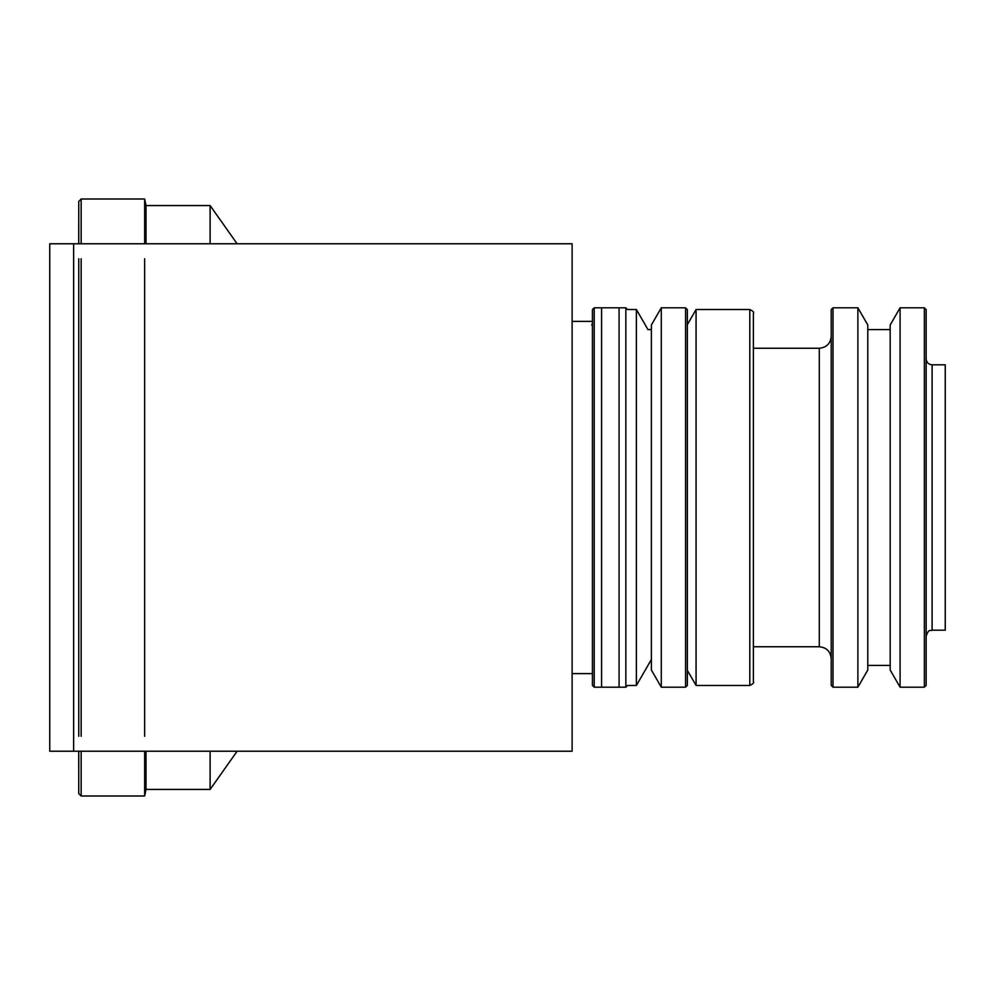 <?xml version="1.0" encoding="UTF-8"?>
<svg xmlns="http://www.w3.org/2000/svg" width="995" height="995" viewBox="0 0 995 995"><rect width="100%" height="100%" fill="white"/><g stroke="black" fill="none" stroke-linecap="round" stroke-linejoin="round"><path stroke-width="1.49" d="M945.25 364.817L945.25 630.183L932.116 630.183C930.35 631.327 928.982 627.994 926.146 636.153C928.982 627.994 930.35 631.327 932.116 630.183C930.35 631.327 928.982 627.994 926.146 636.153C928.982 627.994 930.35 631.327 932.116 630.183C930.35 631.327 928.982 627.994 926.146 636.153C928.982 627.994 930.35 631.327 932.116 630.183L932.116 364.817C928.484 364.469 926.494 362.478 926.146 358.847C926.494 362.478 928.484 364.469 932.116 364.817C928.484 364.469 926.494 362.478 926.146 358.847C926.494 362.478 928.484 364.469 932.116 364.817C928.484 364.469 926.494 362.478 926.146 358.847C926.494 362.478 928.484 364.469 932.116 364.817L932.116 630.183L932.116 364.817L932.116 630.183L932.116 364.817L932.116 630.183L945.25 630.183L932.116 630.183L945.25 630.183L932.116 630.183L945.25 630.183L945.25 364.817L932.116 364.817L945.25 364.817L945.25 630.183L945.25 364.817L932.116 364.817L945.25 364.817L945.25 630.183L945.25 364.817L932.116 364.817L945.25 364.817M926.146 309.594L926.146 685.406L926.146 309.594L926.146 685.406L926.146 309.594L926.146 685.406L926.146 309.594L924.355 307.803L900.089 307.803L900.089 687.197L900.089 307.803L900.089 687.197L900.089 307.803L900.089 687.197L900.089 307.803L890.177 324.979L890.177 670.021L900.089 687.197L924.355 687.197L926.146 685.406L924.355 687.197L900.089 687.197L890.177 670.021L900.089 687.197L924.355 687.197L926.146 685.406L924.355 687.197L900.089 687.197L890.177 670.021L900.089 687.197L924.355 687.197L926.146 685.406L924.355 687.197L900.089 687.197L890.177 670.021L890.177 324.979L900.089 307.803L924.355 307.803L926.146 309.594L924.355 307.803L900.089 307.803L890.177 324.979L890.177 670.021L890.177 324.979L900.089 307.803L924.355 307.803L926.146 309.594L924.355 307.803L900.089 307.803L890.177 324.979L890.177 670.021L890.177 324.979L900.089 307.803L924.355 307.803L926.146 309.594M890.177 329.594L867.789 329.594L890.177 329.594M867.789 324.979L867.789 670.021L857.877 687.197L833.014 687.197L831.223 685.406L831.223 309.594L833.014 307.803L833.014 687.197L831.223 685.406L831.223 309.594L833.014 307.803L833.014 687.197L831.223 685.406L831.223 309.594L833.014 307.803L833.014 687.197L831.223 685.406L831.223 309.594L833.014 307.803L833.014 687.197L831.223 685.406L831.223 309.594L833.014 307.803L833.014 687.197L831.223 685.406L831.223 309.594L833.014 307.803L833.014 687.197L857.877 687.197L833.014 687.197L857.877 687.197L833.014 687.197L857.877 687.197L857.877 307.803L833.014 307.803L857.877 307.803L857.877 687.197L857.877 307.803L833.014 307.803L857.877 307.803L857.877 687.197L857.877 307.803L833.014 307.803L857.877 307.803L857.877 687.197L867.789 670.021L857.877 687.197L867.789 670.021L857.877 687.197L867.789 670.021L867.789 324.979L857.877 307.803L867.789 324.979L867.789 670.021L867.789 324.979L857.877 307.803L867.789 324.979L867.789 670.021L867.789 324.979L857.877 307.803L867.789 324.979M831.223 336.31C830.514 343.561 826.534 347.541 819.283 348.25L753.389 348.25L819.283 348.25L753.389 348.25L819.283 348.25L819.283 646.75C826.534 647.459 830.514 651.439 831.223 658.69C830.514 651.439 826.534 647.459 819.283 646.75L753.389 646.75L819.283 646.75C826.534 647.459 830.514 651.439 831.223 658.69C830.514 651.439 826.534 647.459 819.283 646.75L819.283 348.25C826.534 347.541 830.514 343.561 831.223 336.31C830.514 343.561 826.534 347.541 819.283 348.25C826.534 347.541 830.514 343.561 831.223 336.31M627.646 309.594L625.855 307.803L601.589 307.803L625.855 307.803L627.646 309.594L625.855 307.803L601.589 307.803L601.589 687.197L601.589 307.803L601.589 687.197L625.855 687.197L627.646 685.406L625.855 687.197L601.589 687.197L625.855 687.197L627.646 685.406M591.677 324.979L592.423 323.686M210.119 751.225L210.119 789.433L146.004 789.433L144.648 796L144.648 751.225M146.004 243.775L146.004 205.567L210.119 205.567L210.119 243.775M146.004 751.225L146.004 789.433M144.648 258.7L144.648 736.3M146.004 205.567L144.648 199L144.648 243.775M651.377 329.594L647.969 329.594L636.377 309.52L636.377 685.48L651.302 659.635M78.717 751.225L78.767 793.624L78.767 751.225M81.155 243.775L81.155 199L78.767 201.376L78.717 243.775M753.389 497.5L753.389 681.898C754.359 682.582 753.165 683.776 749.807 685.48L749.807 309.52C753.165 311.224 754.359 312.418 753.389 313.102L753.389 497.5M687.346 324.644L696.077 309.52L696.077 685.48L749.807 685.48M687.346 309.594L687.346 685.406L685.555 687.197L661.289 687.197L661.289 307.803L685.555 307.803L687.346 309.594M661.289 687.197L651.377 670.021L651.377 324.979L661.289 307.803M572.125 321.385L592.423 321.385L592.423 309.594L594.214 307.803L619.077 307.803L619.077 687.197L594.214 687.197L592.423 685.406L592.423 673.615L572.125 673.615M592.423 309.594L592.423 685.406M572.125 751.225L572.125 243.775L572.125 751.225L73.63 751.225L73.63 243.775L572.125 243.775L572.125 751.225L572.125 243.775L49.75 243.775L572.125 243.775L49.75 243.775L73.63 243.775L73.63 751.225L73.63 243.775L73.63 751.225L73.63 243.775L49.75 243.775L73.63 243.775L73.63 751.225L73.63 243.775L49.75 243.775L73.63 243.775L73.63 751.225L73.63 243.775L49.75 243.775L73.63 243.775L73.63 751.225L73.63 243.775L49.75 243.775L73.63 243.775L73.63 751.225L73.63 243.775L49.75 243.775L73.63 243.775L73.63 751.225L73.63 243.775L49.75 243.775L73.63 243.775L73.63 751.225L73.63 243.775L49.75 243.775L73.63 243.775L73.63 751.225L73.63 243.775L49.75 243.775L73.63 243.775L73.63 751.225L73.63 243.775L49.75 243.775L73.63 243.775L73.63 751.225L73.63 243.775L49.75 243.775L73.63 243.775L73.63 751.225L73.63 243.775L49.75 243.775L73.63 243.775L73.63 751.225L73.63 243.775L49.75 243.775L73.63 243.775L73.63 751.225L73.63 243.775L49.75 243.775L73.63 243.775L73.63 751.225L73.63 243.775L49.75 243.775L73.63 243.775L73.63 751.225L73.63 243.775L49.75 243.775L73.63 243.775L73.63 751.225L49.75 751.225L49.75 243.775L49.75 751.225L572.125 751.225L49.75 751.225L49.75 243.775L49.75 751.225L572.125 751.225M79.6 751.225L49.75 751.225L49.75 243.775L49.75 751.225L73.63 751.225L49.75 751.225L49.75 243.775L49.75 751.225L73.63 751.225L49.75 751.225L49.75 243.775L49.75 751.225L73.63 751.225L49.75 751.225L49.75 243.775L49.75 751.225L73.63 751.225L49.75 751.225L49.75 243.775L49.75 751.225L73.63 751.225L49.75 751.225L49.75 243.775L49.75 751.225L73.63 751.225L49.75 751.225L49.75 243.775L49.75 751.225L73.63 751.225L49.75 751.225L49.75 243.775L49.75 751.225L73.63 751.225L49.75 751.225L49.75 243.775L49.75 751.225L73.63 751.225L49.75 751.225L49.75 243.775L49.75 751.225L73.63 751.225L49.75 751.225L49.75 243.775L49.75 751.225L73.63 751.225L49.75 751.225L49.75 243.775L49.75 751.225L73.63 751.225L49.75 751.225L49.75 243.775L49.75 751.225L73.63 751.225L49.75 751.225L49.75 243.775L49.75 751.225L73.63 751.225L49.75 751.225L49.75 243.775L49.75 751.225L73.63 751.225L49.75 751.225L49.75 243.775L79.6 243.775M924.355 307.803L924.355 687.197L924.355 307.803M625.855 307.803L625.855 687.197M81.155 258.7L81.155 736.3M81.155 751.225L81.155 796L144.648 796M78.767 258.7L78.767 736.3M78.767 201.376L78.767 243.775M685.555 307.803L685.555 687.197M594.214 307.803L594.214 687.197M890.177 665.406L867.789 665.406L890.177 665.406M237.121 243.775L210.119 205.567M237.121 751.225L210.119 789.433M81.155 199L144.648 199M81.155 796L78.767 793.624M627.646 685.48L636.377 685.48M627.646 309.52L636.377 309.52M696.077 309.52L749.807 309.52M687.346 670.356L696.077 685.48"/></g></svg>
